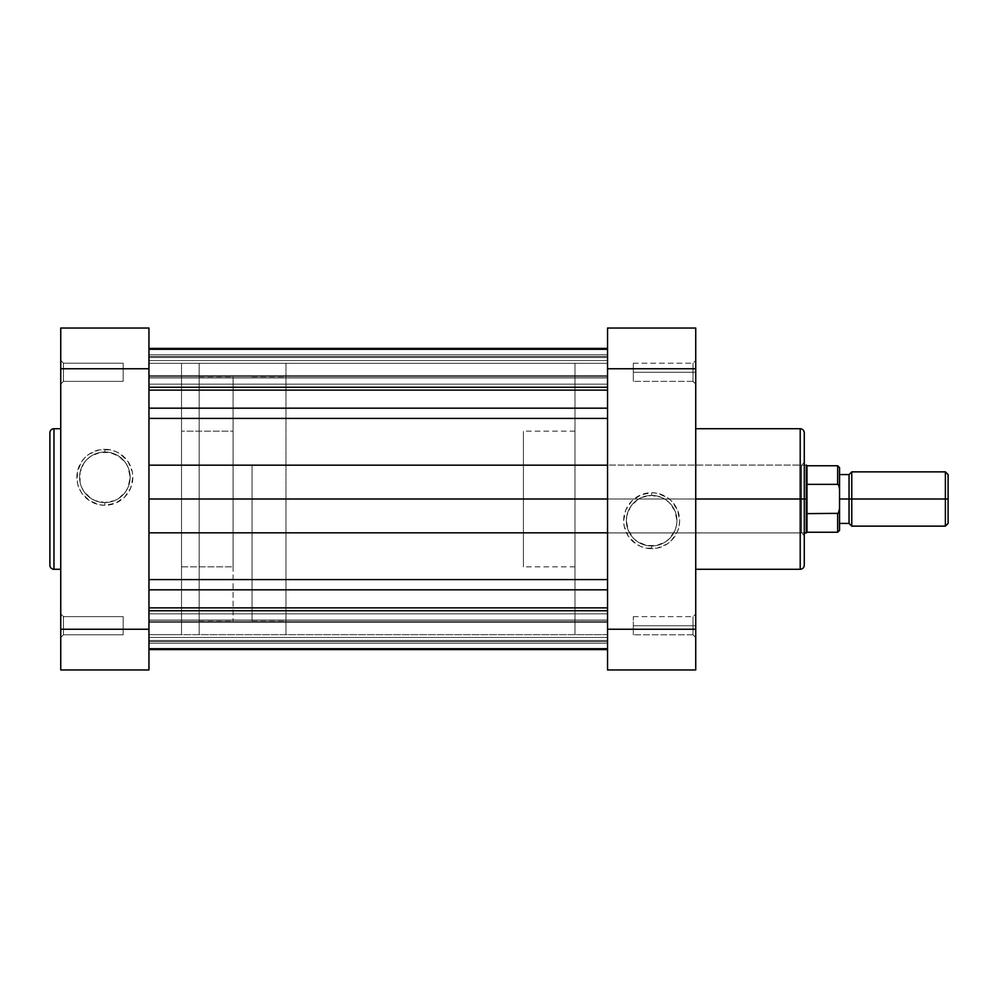 <?xml version="1.0" encoding="UTF-8"?>
<svg xmlns="http://www.w3.org/2000/svg" width="998" height="998" viewBox="0 0 998 998"><rect width="100%" height="100%" fill="white"/><g stroke="black" fill="none" stroke-linecap="round" stroke-linejoin="round"><path stroke-width="0.75" stroke-dasharray="4.99 3.74" d="M63.473 616.639L63.473 634.815L60.753 637.535L60.753 613.92L63.473 616.639L63.473 634.815L60.753 637.535L60.753 613.92L63.473 616.639L123.166 616.639L123.166 634.815L63.473 634.815L63.473 616.639L123.166 616.639L123.166 634.815L63.473 634.815L63.473 616.639L63.473 634.815L123.166 634.815L123.166 616.639L63.473 616.639L63.473 634.815L123.166 634.815L123.166 616.639L123.166 634.641L123.166 616.639L63.473 616.639L60.753 613.92L60.753 637.535L60.753 614.144L60.753 637.535L63.473 634.815L63.473 616.639L60.753 613.92L60.753 637.535L63.473 634.815L63.473 616.639M63.473 363.185L63.473 381.361L60.753 384.08L60.753 360.465L63.473 363.185L63.473 381.361L60.753 384.08L60.753 360.465L63.473 363.185L123.166 363.185L123.166 381.361L63.473 381.361L63.473 363.185L123.166 363.185L123.166 381.361L63.473 381.361L63.473 363.185L63.473 381.361L123.166 381.361L123.166 363.185L63.473 363.185L63.473 381.361L123.166 381.361L123.166 363.185L123.166 381.186L123.166 363.185L63.473 363.185L60.753 360.465L60.753 384.08L60.753 360.702L60.753 384.08L63.473 381.361L63.473 363.185L60.753 360.465L60.753 384.08L63.473 381.361L63.473 363.185M104.852 502.568A25.274 25.274 0 0 1 79.578 477.294A25.274 25.274 0 0 1 104.852 452.007L104.852 449.3A27.994 27.994 0 0 0 76.858 477.294A27.994 27.994 0 0 0 104.852 505.287L104.852 502.568A25.274 25.274 0 0 1 79.578 477.294A25.274 25.274 0 0 1 104.852 452.007A25.274 25.274 0 0 0 79.578 477.294A25.274 25.274 0 0 0 104.852 502.568A25.274 25.274 0 0 0 130.127 477.294A25.274 25.274 0 0 0 104.852 452.007A25.274 25.274 0 0 1 130.127 477.294A25.274 25.274 0 0 1 104.852 502.568L95.172 500.647L90.806 498.314L83.832 491.34L81.499 486.962L80.052 482.221L80.052 472.366L83.832 463.247L86.976 459.417L90.806 456.273L99.925 452.493L109.78 452.493L118.899 456.273L125.873 463.247L128.206 467.613L130.127 477.294L128.206 486.962L125.873 491.34L118.899 498.314L114.52 500.647L104.852 502.568L104.852 505.287L115.568 503.154L124.638 497.079L130.713 488.01L132.846 477.294L132.31 471.829L128.131 461.737L120.396 454.015L115.568 451.433L110.316 449.836L99.388 449.836L89.296 454.015L85.055 457.496L81.574 461.737L77.395 471.829L77.395 482.758L78.992 488.01L81.574 492.837L89.296 500.572L99.388 504.751L104.852 505.287A27.994 27.994 0 0 0 132.846 477.294A27.994 27.994 0 0 0 104.852 449.3L104.852 452.007A25.274 25.274 0 0 1 130.127 477.294A25.274 25.274 0 0 1 104.852 502.568M60.753 569.284L60.753 428.716L60.753 569.284M181.511 566.839L233.07 566.839L233.07 431.161L181.511 431.161L181.511 634.678L181.511 363.322L148.952 363.322L148.952 634.678L181.511 634.678L148.952 634.678L148.952 363.322L148.952 634.678L148.952 363.322L181.511 363.322L181.511 634.678L181.511 431.161L181.511 566.839L181.511 431.161L233.07 431.161L233.07 566.839L181.511 566.839M60.753 368.749L60.753 328.043L148.952 328.043L148.952 669.957L60.753 669.957L60.753 368.749L148.952 368.749L148.952 629.251L60.753 629.251L60.753 328.043L148.952 328.043L148.952 368.749L60.753 368.749M181.511 363.322L181.511 485.702L181.511 363.322M804.276 432.783L804.276 499L252.057 499L252.057 532.92L252.057 465.08L252.057 499L806.309 499L806.309 465.08L806.995 513.633L837.659 513.633L839.281 511.413L839.555 489.444L839.281 486.575L837.659 484.367L837.659 465.754L837.659 484.367L806.995 484.367L806.995 465.754L806.995 499L199.151 499L199.151 634.678L199.151 499L233.07 499L233.07 431.161L233.07 566.839L233.07 376.882L233.07 499L199.151 499L199.151 621.118L199.151 499L233.07 499L233.07 621.118L233.07 499L199.151 499L285.977 499L199.151 499L199.151 363.322L199.151 499L285.977 499L285.977 363.322L285.977 499L252.057 499L252.057 621.118L252.057 499L285.977 499L285.977 621.118L285.977 499L252.057 499L804.276 499L801.569 499L801.569 532.92L801.569 499L804.276 499L804.276 535.639L804.276 432.783L804.276 499L800.209 499L800.209 428.716L800.209 499L695.731 499L695.731 428.716L695.731 569.284L695.731 428.716L695.731 499L800.209 499L800.209 569.284M60.753 669.957L148.952 669.957L148.952 629.251L60.753 629.251L60.753 669.957M49.9 565.217L49.9 432.783L49.9 565.217M53.967 569.284L53.967 428.716L53.967 569.284M123.166 616.639L123.166 634.815L123.166 616.639M123.166 363.185L123.166 381.361L123.166 363.185M693.024 372.279L693.024 381.361L693.024 372.279L695.731 372.279L693.024 372.279L693.024 381.361L693.024 372.279L695.731 372.279L695.731 384.08L695.731 372.279L633.318 372.279L633.318 381.361L633.318 372.279L693.024 372.279L693.024 381.361L693.024 372.279L633.318 372.279L633.318 381.361L633.318 372.279L693.024 372.279L693.024 381.361L693.024 372.279L633.318 372.279L693.024 372.279L693.024 363.185L693.024 372.279L633.318 372.279L633.318 363.185L633.318 381.361L633.318 372.279L693.024 372.279L693.024 363.185L693.024 372.279L695.731 372.279L695.731 384.08L695.731 360.465L695.731 384.08L695.731 360.465L695.731 384.08L695.731 372.279L693.024 372.279L693.024 363.185L693.024 372.279L695.731 372.279L695.731 360.465L695.731 372.279L693.024 372.279L693.024 363.185L693.024 372.279M693.024 625.721L693.024 634.815L693.024 625.721L695.731 625.721L693.024 625.721L693.024 634.815L693.024 625.721L695.731 625.721L695.731 637.535L695.731 625.721L633.318 625.721L633.318 634.815L633.318 625.721L693.024 625.721L693.024 634.815L693.024 625.721L633.318 625.721L633.318 634.815L633.318 625.721L693.024 625.721L693.024 634.815L693.024 625.721L633.318 625.721L693.024 625.721L693.024 616.639L693.024 625.721L633.318 625.721L633.318 616.639L633.318 634.815L633.318 625.721L693.024 625.721L693.024 616.639L693.024 625.721L695.731 625.721L695.731 637.535L695.731 613.92L695.731 637.535L695.731 613.92L695.731 637.535L695.731 625.721L693.024 625.721L693.024 616.639L693.024 625.721L695.731 625.721L695.731 613.92L695.731 625.721L693.024 625.721L693.024 616.639L693.024 625.721M651.644 495.432A25.274 25.274 0 0 1 676.918 520.707A25.274 25.274 0 0 1 651.644 545.993L651.644 548.7A27.994 27.994 0 0 0 679.638 520.707A27.994 27.994 0 0 0 651.644 492.713L651.644 495.432A25.274 25.274 0 0 1 676.918 520.707A25.274 25.274 0 0 1 651.644 545.993A25.274 25.274 0 0 0 676.918 520.707A25.274 25.274 0 0 0 651.644 495.432A25.274 25.274 0 0 0 626.357 520.707A25.274 25.274 0 0 0 651.644 545.993A25.274 25.274 0 0 1 626.357 520.707A25.274 25.274 0 0 1 651.644 495.432L661.312 497.353L665.678 499.686L669.508 502.83L674.997 511.038L676.918 520.707L676.432 525.634L674.997 530.387L669.508 538.583L665.678 541.727L656.572 545.507L646.704 545.507L637.597 541.727L633.767 538.583L628.291 530.387L626.357 520.707L626.844 515.779L630.624 506.66L637.597 499.686L641.964 497.353L651.644 495.432L651.644 492.713L640.928 494.846L631.846 500.921L625.783 509.99L623.65 520.707L624.187 526.171L628.366 536.263L636.088 543.985L640.928 546.567L646.18 548.164L657.096 548.164L667.188 543.985L671.429 540.504L677.505 531.423L679.089 526.171L679.638 520.707L677.505 509.99L671.429 500.921L667.188 497.428L657.096 493.249L651.644 492.713A27.994 27.994 0 0 0 623.65 520.707A27.994 27.994 0 0 0 651.644 548.7L651.644 545.993A25.274 25.274 0 0 1 626.357 520.707A25.274 25.274 0 0 1 651.644 495.432M607.545 499L574.985 499L607.545 499L607.545 363.322L607.545 634.678L607.545 499L574.985 499L574.985 363.322L574.985 499L523.426 499L574.985 499L574.985 431.161L574.985 566.839L574.985 499L523.426 499L523.426 431.161L523.426 532.92L523.426 499L801.569 499L523.426 499L801.569 499L801.569 532.92L801.569 499L523.426 499L523.426 465.08L523.426 566.839L523.426 431.161L523.426 532.92L523.426 465.08L523.426 499L574.985 499L574.985 634.678L574.985 363.322L574.985 566.839L574.985 431.161L574.985 499L607.545 499L607.545 634.678L607.545 363.322L607.545 648.688L607.545 620.045L148.952 620.045L148.952 622.428L607.545 622.428L607.545 620.045L148.952 620.045L148.952 621.392L607.545 621.392L607.545 620.045L607.545 649.611L607.545 465.168L607.545 634.678L148.952 634.678L148.952 363.322L607.545 363.322L607.545 634.678L607.545 452.855L607.545 465.168L148.952 465.168L148.952 649.611L148.952 417.201L148.952 418.424L607.545 418.424L607.545 452.855L607.545 387.261L148.952 387.261L148.952 349.288L607.545 349.288L607.545 354.752L148.952 354.752L148.952 349.288L148.952 417.201L148.952 349.288L148.952 357.521L148.952 354.752L607.545 354.752L607.545 390.131L607.545 384.617L607.545 387.261L148.952 387.261L607.545 387.261L148.952 387.261L148.952 390.131L607.545 390.131L148.952 390.131L148.952 408.182L607.545 408.182L148.952 408.182L148.952 418.424L607.545 418.424L607.545 465.168L148.952 465.168L148.952 363.322L148.952 512.298L148.952 499L607.545 499L148.952 499L148.952 532.832L607.545 532.832L607.545 499L607.545 579.576L148.952 579.576L148.952 532.832L607.545 532.832L607.545 579.576L148.952 579.576L148.952 589.818L607.545 589.818L607.545 579.576L607.545 589.818L148.952 589.818L148.952 607.869L607.545 607.869L607.545 589.818L607.545 607.869L148.952 607.869L148.952 610.739L607.545 610.739L607.545 607.869L607.545 610.739L148.952 610.739L607.545 610.739L607.545 648.712L607.545 643.248L148.952 643.248L148.952 648.712L148.952 610.739L607.545 610.739L148.952 610.739L148.952 648.712L148.952 640.479L607.545 640.479L607.545 643.248L148.952 643.248L607.545 643.248L607.545 640.479L148.952 640.479L607.545 640.479L148.952 640.479L148.952 622.428L607.545 622.428L607.545 640.479L607.545 622.428L148.952 622.428L148.952 620.045L607.545 620.045L607.545 622.428L148.952 622.428L148.952 640.479L607.545 640.479L148.952 640.479L607.545 640.479L148.952 640.479L148.952 643.248L607.545 643.248L607.545 610.739L148.952 610.739L148.952 387.261L607.545 387.261L607.545 499M800.209 428.716L800.209 499L804.276 499L804.276 565.217M695.731 629.251L695.731 669.957L607.545 669.957L607.545 328.043L695.731 328.043L695.731 629.251L607.545 629.251L607.545 368.749L695.731 368.749L695.731 669.957L607.545 669.957L607.545 629.251L695.731 629.251M695.731 499L695.731 569.284L695.731 499M804.276 499L804.276 565.217L804.276 499L801.569 499L801.569 465.08L801.569 499L804.276 499L804.276 462.361L804.276 499M523.426 499L523.426 566.839L523.426 499M574.985 499L574.985 634.678L574.985 499M695.731 328.043L607.545 328.043L607.545 368.749L695.731 368.749L695.731 328.043M633.318 372.279L633.318 363.185L633.318 372.279M633.318 625.721L633.318 634.815L633.318 625.721M800.209 499L800.209 569.284L800.209 499M801.569 499L801.569 465.08L801.569 499M695.731 625.721L695.731 613.92L695.731 625.721M695.731 372.279L695.731 360.465L695.731 372.279M851.768 499L849.049 499L849.049 474.574L849.049 499L839.555 499L839.555 474.574L839.555 499L849.049 499L849.049 523.426L849.049 499L851.768 499L851.768 471.867L851.768 499L945.38 499L945.38 471.867L945.38 499L851.768 499L851.768 526.133L851.768 499M948.1 499L945.38 499L945.38 526.133L945.38 499L948.1 499L948.1 523.426L948.1 499M806.309 499L806.309 532.92L806.309 499M252.057 499L252.057 621.118L252.057 499M285.977 499L285.977 634.678L285.977 499M199.151 499L199.151 634.678L199.151 499M233.07 499L233.07 376.882L233.07 499M837.659 484.367L806.995 484.367L806.995 532.246L806.995 484.367L806.995 513.633L837.659 513.633L837.659 532.246L837.659 513.633L839.493 509.99M839.555 499L839.555 523.426L839.555 499M839.493 487.997L838.769 485.215M806.995 513.633L806.995 484.367L806.995 513.633M839.555 489.444L839.555 508.556M837.659 513.633L838.32 513.346M148.952 384.168L148.952 360.552L607.545 360.552L607.545 384.168L148.952 384.168L148.952 360.552L607.545 360.552L607.545 384.168L148.952 384.168L148.952 348.389L148.952 384.168L148.952 360.552L148.952 384.168L607.545 384.168L607.545 348.389L607.545 383.931L607.545 360.552L148.952 360.552L148.952 384.168L607.545 384.168L607.545 360.552L148.952 360.552L148.952 384.168M148.952 637.448L148.952 613.832L607.545 613.832L607.545 637.448L148.952 637.448L148.952 613.832L607.545 613.832L607.545 637.448L148.952 637.448L148.952 613.832L148.952 637.448L148.952 613.832L148.952 637.448L607.545 637.448L607.545 613.832L607.545 637.223L607.545 613.832L148.952 613.832L148.952 637.448L607.545 637.448L607.545 613.832L148.952 613.832L148.952 637.448M148.952 375.572L148.952 357.521L148.952 377.955L148.952 376.608L607.545 376.608L607.545 377.955L607.545 375.572L148.952 375.572L607.545 375.572L607.545 377.955L607.545 356.423L148.952 356.423L148.952 376.608L607.545 376.608L148.952 376.608L148.952 348.389L148.952 356.423L607.545 356.423L148.952 356.423L607.545 356.423L607.545 348.389L607.545 376.608L148.952 376.608L148.952 357.521L607.545 357.521L607.545 375.572L148.952 375.572L607.545 375.572L607.545 357.521L148.952 357.521L607.545 357.521L148.952 357.521L148.952 354.752L607.545 354.752L607.545 357.521L607.545 349.288L607.545 384.617L607.545 349.288L607.545 354.752L148.952 354.752L148.952 357.521L607.545 357.521L148.952 357.521L607.545 357.521L148.952 357.521L148.952 375.572M148.952 634.678L148.952 512.298L148.952 634.678L607.545 634.678L607.545 363.322L607.545 485.702L607.545 363.322L148.952 363.322L148.952 634.678M607.545 349.288L148.952 349.288L148.952 387.261L607.545 387.261L607.545 349.288M148.952 621.392L607.545 621.392L607.545 641.577L148.952 641.577L148.952 621.392L148.952 649.611L148.952 641.577L607.545 641.577L148.952 641.577L607.545 641.577L607.545 649.611L607.545 621.392L148.952 621.392L148.952 620.045L607.545 620.045L607.545 621.392L148.952 621.392M693.024 381.361L695.731 384.08L693.024 381.361L633.318 381.361L693.024 381.361M693.024 634.815L695.731 637.535L693.024 634.815L633.318 634.815L693.024 634.815M523.426 532.92L801.569 532.92L804.276 535.639M607.545 363.322L574.985 363.322M574.985 431.161L523.426 431.161M523.426 465.08L801.569 465.08L804.276 462.361M574.985 566.839L523.426 566.839M607.545 634.678L574.985 634.678M633.318 363.185L693.024 363.185L695.731 360.465L693.024 363.185L633.318 363.185M633.318 616.639L693.024 616.639L695.731 613.92L693.024 616.639L633.318 616.639M199.151 621.118L233.07 621.118M285.977 363.322L199.151 363.322M252.057 621.118L285.977 621.118M806.309 465.08L252.057 465.08M804.276 532.92L252.057 532.92M252.057 376.882L285.977 376.882M285.977 634.678L199.151 634.678M199.151 376.882L233.07 376.882M607.545 377.955L148.952 377.955L607.545 377.955M148.952 648.712L607.545 648.712"/><path stroke-width="1.5" d="M49.9 432.783L49.9 565.217A4.067 4.067 0 0 0 53.967 569.284L53.967 428.716A4.067 4.067 0 0 0 49.9 432.783L49.9 565.217A4.067 4.067 0 0 0 53.967 569.284L60.753 569.284L53.967 569.284L53.967 428.716L60.753 428.716L53.967 428.716A4.067 4.067 0 0 0 49.9 432.783M60.753 328.043L60.753 669.957L148.952 669.957L148.952 328.043L60.753 328.043L148.952 328.043L148.952 368.749L60.753 368.749L60.753 629.251L148.952 629.251L148.952 368.749L60.753 368.749L60.753 328.043M148.952 669.957L60.753 669.957L60.753 629.251L148.952 629.251L148.952 669.957M695.731 569.284L800.209 569.284L800.209 499L695.731 499L800.209 499L800.209 428.716L800.209 499L804.276 499L804.276 432.783C804.039 430.313 802.679 428.965 800.209 428.716L695.731 428.716M800.209 569.284C802.679 569.035 804.039 567.687 804.276 565.217L804.276 499L800.209 499L800.209 428.716M695.731 669.957L695.731 328.043L607.545 328.043L607.545 669.957L695.731 669.957L695.731 629.251L607.545 629.251L607.545 368.749L695.731 368.749L695.731 629.251L607.545 629.251L607.545 669.957L695.731 669.957M607.545 328.043L695.731 328.043L695.731 368.749L607.545 368.749L607.545 328.043M804.276 499L804.276 565.217L804.276 499L806.995 499L806.995 465.754L806.995 484.367L837.659 484.367L837.659 465.754L837.659 484.367L838.782 485.228L839.555 489.444L839.555 508.556L838.32 513.359L806.995 513.633L806.309 465.08L806.309 499L804.276 499M800.209 499L800.209 569.284L800.209 499M851.768 499L851.768 471.867L851.768 499L948.1 499L948.1 474.574L948.1 499L945.38 499L945.38 471.867L945.38 499L851.768 499L851.768 526.133L851.768 499L849.049 499L851.768 499M948.1 474.574L945.38 471.867L851.768 471.867L849.049 474.574L849.049 499L849.049 474.574L839.555 474.574M839.555 499L849.049 499L839.555 499M839.555 530.337L839.555 508.556L839.555 530.337L837.659 532.246L837.659 513.633L837.659 532.246L806.995 532.246L806.995 513.633L806.995 532.246L806.309 532.92L806.309 499L806.309 532.92L804.276 532.92M948.1 523.426L948.1 499L948.1 523.426L945.38 526.133L945.38 499L945.38 526.133L851.768 526.133L849.049 523.426L849.049 499L849.049 523.426L839.555 523.426M806.995 484.367L806.995 513.633L838.32 513.346L839.555 508.556L839.555 467.663L839.555 489.444L838.782 485.228L837.659 484.367L806.995 484.367M148.952 349.288L607.545 349.288L148.952 349.288M148.952 348.389L607.545 348.389L148.952 348.389M148.952 649.611L607.545 649.611L148.952 649.611M607.545 610.739L148.952 610.739L607.545 610.739M148.952 607.869L607.545 607.869L148.952 607.869M148.952 589.818L607.545 589.818L148.952 589.818M148.952 579.576L607.545 579.576L148.952 579.576M607.545 532.832L148.952 532.832L607.545 532.832M148.952 499L607.545 499L148.952 499M148.952 465.168L607.545 465.168L148.952 465.168M607.545 418.424L148.952 418.424L607.545 418.424M148.952 408.182L607.545 408.182L148.952 408.182M148.952 390.131L607.545 390.131L148.952 390.131M148.952 387.261L607.545 387.261L148.952 387.261M839.555 467.663L837.659 465.754L806.995 465.754L806.309 465.08M148.952 648.712L607.545 648.712"/></g></svg>
